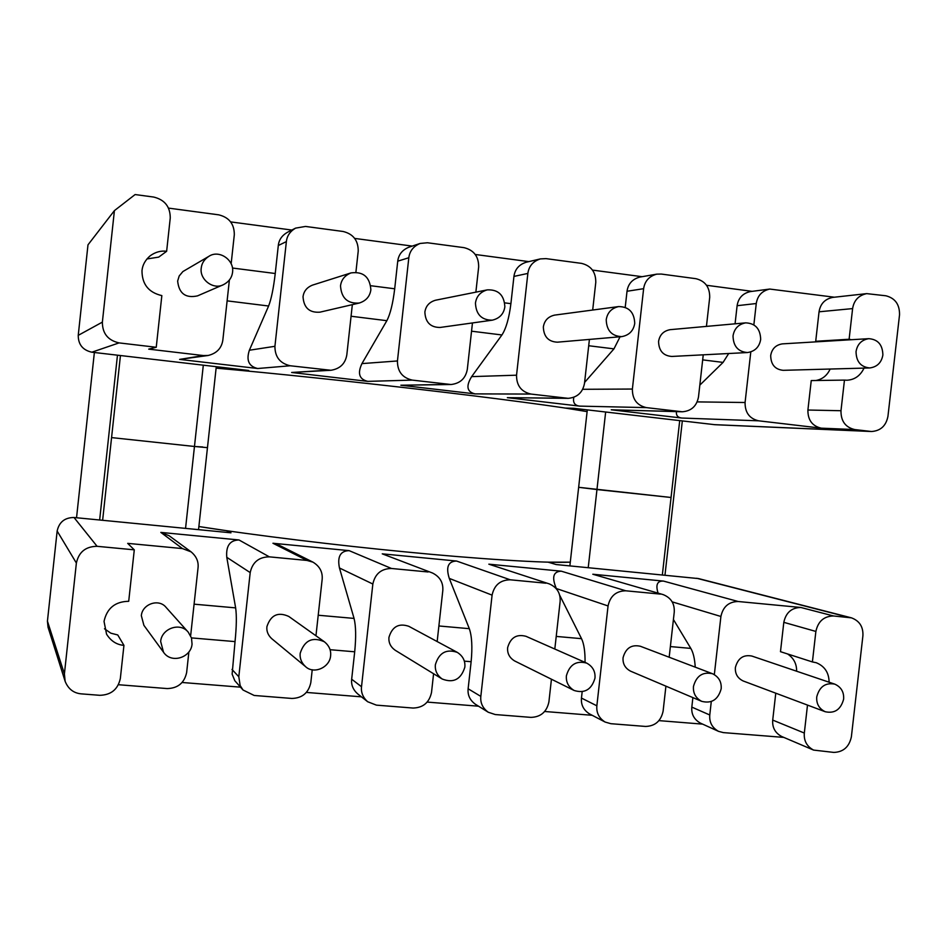 <?xml version="1.0" encoding="UTF-8"?>
<svg xmlns="http://www.w3.org/2000/svg" width="947" height="947" viewBox="0 0 947 947"><rect width="100%" height="100%" fill="white"/><g stroke="black" fill="none" stroke-linecap="round" stroke-linejoin="round"><path stroke-width="1.42" d="M588.229 567.679L596.965 489.552L671.056 497.483L679.709 420.634L662.344 574.912L671.056 497.483L578.653 487.303L569.869 565.892M102.631 520.294L111.568 437.597L194.466 446.475L111.568 437.597L120.447 355.527L102.631 520.294M202.741 446.984L194.466 446.475L203.309 365.175M570.295 562.127C546.715 563.441 474.826 558.742 404.191 551.77C339.949 545.602 254.554 535.351 198.87 526.532L227.304 530.805L230.985 532.818L74.008 517.5L97.091 546.312C85.704 546.443 78.802 552.018 76.376 563.051L64.408 673.933L65.13 681.319C68.22 688.931 73.558 693.109 81.146 693.855L99.79 695.311C111.107 694.991 117.961 689.357 120.352 678.407L123.939 645.369L117.759 634.964L110.823 633.176L104.49 628.772M864.055 368.111C860.302 375.793 854.573 379.83 846.878 380.232L844.464 380.102L840.983 410.726C840.841 421.084 845.446 427.369 854.762 429.571L871.489 431.512L714.949 424.706L573.633 408.287L565.347 408.074L587.116 411.625C564.14 407.269 492.689 397.858 422.09 389.679C357.919 382.162 272.286 373.094 216.117 368.146L248.706 370.466L91.847 352.201C82.791 350.165 78.246 344.542 78.234 335.356L87.988 244.835L114.409 210.625L102.371 322.122C102.394 333.451 107.958 340.375 119.073 342.897L156.243 347.277L148.726 349.135L203.427 355.563L208.222 355.468C216.733 353.349 221.61 348.212 222.841 340.08L229.387 280.028M117.464 355.184L99.648 519.998M94.369 352.497L76.541 517.749M664.972 575.172L682.325 420.942M843.635 699.146C844.097 692.032 841.137 687.037 834.781 684.136C825.476 682.408 819.463 686.658 816.74 696.874C816.255 703.775 819.084 708.723 825.216 711.73C834.674 713.742 840.818 709.552 843.635 699.146M834.781 684.136L751.835 656.046C743.336 654.448 737.855 658.272 735.393 667.493C734.967 673.731 737.547 678.218 743.158 680.964L825.216 711.73M721.176 688.8C721.673 681.852 718.785 676.833 712.511 673.731C702.733 671.589 696.388 675.827 693.464 686.457C692.955 693.168 695.69 698.117 701.68 701.336C711.635 703.834 718.134 699.655 721.176 688.8M712.511 673.731L640.385 646.268C631.483 644.303 625.718 648.115 623.067 657.703C622.617 663.752 625.115 668.239 630.56 671.163L701.68 701.336M594.976 678.135C595.497 671.459 592.739 666.451 586.702 663.113C576.368 660.367 569.609 664.569 566.401 675.732C565.868 682.112 568.437 687.037 574.131 690.481C584.666 693.701 591.615 689.582 594.976 678.135M586.702 663.113L526.035 636.325C516.66 633.815 510.528 637.58 507.639 647.63C507.154 653.394 509.498 657.834 514.659 660.959L574.131 690.481M464.847 667.15C465.403 660.911 462.894 655.999 457.318 652.388C446.297 648.683 438.982 652.779 435.383 664.664C434.815 670.547 437.1 675.329 442.213 679.023C453.495 683.355 461.035 679.39 464.847 667.15M457.318 652.388L408.796 626.298C398.817 622.937 392.212 626.606 388.968 637.284C388.459 642.575 390.519 646.896 395.159 650.234L442.213 679.023M330.61 655.809C331.178 650.317 329.118 645.653 324.442 641.817C312.546 636.479 304.461 640.29 300.199 653.241C299.643 658.295 301.418 662.746 305.514 666.593C313.848 674.678 329.84 667.41 330.61 655.809M324.442 641.817L288.764 616.438C278.027 611.608 270.747 615.017 266.912 626.642C266.415 631.187 268.013 635.188 271.718 638.657L305.514 666.593M232.571 272.132C234.383 260.046 219.183 249.321 208.849 256.353C204.268 259.36 201.735 263.29 201.226 268.131C199.426 279.495 213.312 290.137 223.326 284.727C228.854 281.875 231.932 277.684 232.571 272.132M208.849 256.353L182.878 271.564L179.208 275.956L177.645 281.034C178.959 293.511 185.588 298.447 197.521 295.878L223.326 284.727M370.869 289.758C369.827 276.903 363.21 271.292 350.994 272.914C344.803 275.423 341.299 279.744 340.518 285.887C341.37 298.151 347.608 303.869 359.256 303.04C366.075 300.838 369.946 296.411 370.869 289.758M350.994 272.914L312.463 285.13C306.875 287.391 303.727 291.274 303.028 296.79C303.798 307.799 309.432 312.924 319.932 312.167L359.256 303.04M192.052 644.114L191.495 637.982L188.264 632.194C180.06 621.753 161.606 628.619 160.659 641.462L163.511 652.199C171.3 664.107 191.034 657.549 192.052 644.114M188.264 632.194L166.139 607.453C158.753 598.066 142.18 604.186 141.34 615.692L143.897 625.34L163.511 652.199M504.858 306.84C504.183 295.05 498.3 289.403 487.243 289.877C480.378 291.889 476.436 296.293 475.453 303.087C476.01 314.451 481.609 320.145 492.239 320.181C499.531 318.464 503.733 314.013 504.858 306.84M487.243 289.877L435.525 300.223C429.322 302.034 425.771 305.999 424.872 312.108C425.392 322.311 430.459 327.437 440.083 327.461L492.239 320.181M634.739 323.389C634.265 312.297 628.891 306.686 618.628 306.579C611.49 308.225 607.358 312.617 606.222 319.755C606.613 330.515 611.762 336.149 621.694 336.635C629.139 335.25 633.484 330.834 634.739 323.389M618.628 306.579L554.587 315.114C548.112 316.606 544.371 320.56 543.341 326.987C543.708 336.682 548.396 341.749 557.404 342.175L621.694 336.635M882.876 355.018C882.64 344.815 877.94 339.369 868.79 338.671C861.581 339.866 857.331 344.163 856.041 351.597C856.218 361.576 860.776 367.034 869.713 367.957C877.111 366.963 881.491 362.654 882.876 355.018M868.79 338.671L782.305 343.879C775.735 344.957 771.852 348.839 770.692 355.551C770.87 364.571 775.048 369.496 783.205 370.324L869.713 367.957M760.678 339.44C760.346 328.846 755.351 323.318 745.703 322.856C738.482 324.229 734.256 328.585 733.025 335.913C733.298 346.247 738.115 351.787 747.503 352.544C754.96 351.384 759.352 347.016 760.678 339.44M745.703 322.856L670.085 329.674C663.516 330.929 659.68 334.859 658.567 341.465C658.828 350.781 663.231 355.776 671.778 356.451L747.503 352.544M123.939 645.369C116.694 644.777 110.906 641.048 106.561 634.182L104.028 621.41C106.928 608.234 115.155 601.534 128.709 601.298L134.285 549.84L127.691 543.365L182.44 548.573L160.836 532.403L169.17 535.765L191.105 551.864L182.44 548.573M156.243 347.277L161.842 295.606C148.608 292.528 141.991 284.207 141.991 270.641C142.535 264.923 145.317 259.952 150.301 255.702C155.58 251.973 161.026 250.505 166.636 251.298L158.694 257.122L146.939 258.957M691.819 707.113L709.777 714.985C709.185 722.253 712.108 727.71 718.536 731.356L700.389 723.106C694.104 719.531 691.239 714.204 691.819 707.113L692.884 697.608M670.381 646.576L690.813 648.399C693.228 652.424 694.707 658.674 695.24 667.162M690.813 648.399L673.424 619.516M709.777 714.985L711.28 701.585M714.334 674.595L720.904 616.473L672.228 601.878M658.082 593.13C655.466 584.773 657.277 580.76 663.516 581.091L592.81 574.237L663.231 594.633C671.044 597.817 674.714 603.641 674.252 612.117L669.174 657.23M665.919 686.161L663.101 711.197C660.97 721.034 655.123 726.124 645.57 726.444L610.862 723.697L605.121 722.052C599.001 718.181 596.255 712.771 596.859 705.811L608.057 605.95L556.339 588.537C551.58 577.256 553.237 571.467 561.311 571.183L488.841 564.175L549.319 583.908L488.841 564.175M605.121 722.052L589.531 713.908C583.553 710.132 580.866 704.852 581.458 698.069L582.168 691.76M556.22 636.42L581.529 638.669C583.991 643.735 585.163 651.643 585.057 662.391M581.529 638.669L559.689 595.213M549.319 583.908C557.014 587.329 560.624 593.189 560.127 601.487L554.812 649.038M551.438 679.224L548.905 701.928C546.739 711.907 540.749 717.057 530.924 717.376L495.257 714.547L488.273 712.251C482.674 708.167 480.2 702.875 480.827 696.4L492.085 595.142L449.28 578.404C445.729 567.087 448.144 561.299 456.549 561.038L382.257 553.841L432.519 573.018L382.257 553.841M432.519 573.018C439.929 576.747 443.35 582.594 442.805 590.549L437.159 641.545M433.584 673.743L431.524 692.399C429.322 702.52 423.179 707.729 413.081 708.048L376.409 705.136L367.696 701.751C362.95 697.501 360.89 692.494 361.517 686.717L372.846 584.027L339.464 567.999C337.168 556.658 340.399 550.882 349.147 550.645L272.949 543.258L278.678 544.987L312.948 562.139L307.029 560.446L272.949 543.258M488.273 712.251L475.394 704.248C469.937 700.259 467.51 695.098 468.126 688.777L471.133 661.716L464.338 661.136M438.875 625.967L469.321 628.678C471.914 636.23 472.517 647.239 471.133 661.716M469.321 628.678L449.28 578.404M312.948 562.139C319.707 566.235 322.773 571.964 322.169 579.292L315.955 635.78M312.226 669.718L310.817 682.598C308.58 692.861 302.271 698.14 291.889 698.448L254.175 695.465L243.048 690.02L240.159 685.569L238.81 676.75L250.197 572.592L226.783 557.321C225.812 545.969 229.884 540.192 238.999 539.968L160.836 532.403M318.216 615.23L354.06 618.415C355.93 626.003 356.143 637.13 354.699 651.796L330.065 649.701M354.06 618.415L339.464 567.999M367.696 701.751L357.694 693.902C353.077 689.759 351.065 684.87 351.668 679.236L354.699 651.796M191.105 551.864C196.384 556.303 198.692 561.583 198.053 567.727L190.643 635.768M188.867 652.069L186.642 672.524C184.381 682.929 177.894 688.28 167.217 688.576L118.493 684.728M194.088 604.174L235.637 607.879C236.738 615.491 236.537 626.736 235.034 641.604L191.472 637.899M235.637 607.879L226.783 557.321M243.048 690.02L234.82 680.727L232.133 674.157L235.034 641.604M168.613 208.127L218.733 214.839C229.15 217.384 234.347 224.025 234.311 234.749L231.163 263.645M208.222 355.468L179.622 359.398L257.714 368.513C248.848 366.453 246.066 360.357 249.369 350.236L268.605 306.011L227.114 300.862M232.489 268.037L275.246 273.505C273.494 288.409 271.28 299.24 268.605 306.011M275.246 273.505L278.3 245.51C278.903 239.934 281.898 235.554 287.261 232.382L295.571 228.132C290.066 231.388 287 235.886 286.373 241.603L278.3 245.51M249.369 350.236L274.926 346.306L286.373 241.603M295.571 228.132L305.502 226.44L343.134 231.482C353.243 233.98 358.274 240.502 358.226 251.073L355.906 272.227M352.343 304.65L346.815 354.9C345.3 363.695 340.009 368.821 330.929 370.277L290.255 365.767L257.714 368.513M330.929 370.277L291.64 372.479L367.779 381.369C359.268 379.356 357.315 373.438 361.943 363.601L386.85 320.69L351.065 316.239M370.798 285.734L394.698 288.788C392.91 303.478 390.294 314.108 386.85 320.69M394.698 288.788L397.74 261.183C398.557 254.636 402.238 249.996 408.773 247.25L420.137 243.45C413.437 246.267 409.672 251.038 408.82 257.738L397.74 261.183M361.943 363.601L397.444 360.961L408.82 257.738M420.137 243.45L427.452 242.763L464.03 247.652C473.867 250.103 478.744 256.53 478.661 266.947L475.868 292.15M472.458 322.939L467.321 369.306C465.664 378.362 460.242 383.428 451.056 384.518L412.288 380.114L367.779 381.369M451.056 384.518L400.853 385.228L475.086 393.893C466.918 391.94 465.77 386.187 471.653 376.622L501.934 334.966L471.547 331.19M504.798 302.874L510.907 303.656C509.084 318.133 506.089 328.573 501.934 334.966M510.907 303.656L513.937 276.417C514.931 269.315 518.992 264.592 526.118 262.26L540.346 258.91C533.043 261.301 528.888 266.143 527.858 273.423L513.937 276.417M471.653 376.622L516.541 375.19L527.858 273.423M584.595 382.446L613.964 348.863L588.703 345.738M620.06 336.777L613.964 348.863M625.221 307.325L627.021 291.262C628.145 283.804 632.418 279.081 639.852 277.08L656.768 274.145C649.168 276.193 644.789 281.034 643.629 288.681L627.021 291.262M582.725 389.3L632.383 389.039L643.629 288.681M540.346 258.91L546.017 258.626L581.588 263.384C591.153 265.776 595.876 272.109 595.781 282.384L592.692 310.036M589.413 339.417L584.5 383.322C582.772 392.46 577.339 397.468 568.2 398.344L530.936 394.059L475.086 393.893M699.821 385.133L723.07 362.405L702.674 359.872M728.705 353.515L723.07 362.405M735.073 323.815L737.109 305.703C738.34 298.033 742.732 293.321 750.296 291.593L769.757 289.06C762.015 290.836 757.517 295.653 756.262 303.525L737.109 305.703M697.193 401.895L745.076 402.511L750.793 351.941M753.859 324.809L756.262 303.525M656.768 274.145L661.337 274.062L695.938 278.69C705.243 281.034 709.824 287.261 709.705 297.394L706.438 326.395M703.242 354.829L698.495 396.947C696.72 406.109 691.322 411.057 682.313 411.779L646.339 407.612L579.753 406.121C574.734 405.529 572.757 402.605 573.811 397.361M238.999 539.968L269.339 556.848C258.851 556.99 252.47 562.234 250.197 572.592M269.339 556.848L307.029 560.446M349.147 550.645L391.49 568.484C381.298 568.638 375.071 573.811 372.846 584.027M391.49 568.484L428.139 571.976M663.231 594.633L592.81 574.237M561.311 571.183L625.789 590.798C616.13 590.975 610.223 596.018 608.057 605.95M625.789 590.798L660.45 594.1M783.808 622.333C785.915 612.614 791.597 607.654 800.854 607.477L833.538 615.976C823.949 616.177 818.066 621.327 815.876 631.436L812.408 661.941L780.482 651.678L783.808 622.333L815.876 631.436M787.608 653.963C793.74 658.129 796.747 663.883 796.616 671.21M775.771 693.192L772.716 720.087L804.323 733.049C803.719 740.743 806.808 746.425 813.58 750.083L833.834 752.415C843.363 752.06 849.21 746.852 851.377 736.813L862.906 635.78C863.344 626.843 859.533 620.865 851.448 617.846L833.538 615.976M813.58 750.083L781.677 736.494C775.131 732.966 772.148 727.497 772.716 720.087M783.785 737.393L723.366 732.611L718.536 731.356M663.516 581.091L738.187 601.511C728.788 601.688 723.023 606.672 720.904 616.473M738.187 601.511L800.854 607.477M852.608 308.592L819.048 311.8C820.351 303.845 824.884 299.051 832.65 297.405L866.694 293.629C858.657 295.334 853.957 300.329 852.608 308.592L849.116 339.251L815.71 341.287L817.983 341.737M819.048 311.8L815.71 341.287M830.152 369.034C827.169 375.474 822.422 379.297 815.912 380.505M844.464 380.102L811.248 380.576L807.909 410.027L840.983 410.726M854.762 429.571L821.227 428.162C812.218 426.032 807.779 419.995 807.909 410.027M821.227 428.162L758.63 420.811L681.864 418.041C677.815 417.615 676.004 415.473 676.442 411.625M745.076 402.511C744.969 412.561 749.479 418.657 758.63 420.811M834.366 297.216L769.757 289.06M632.383 389.039C632.288 399.22 636.94 405.411 646.339 407.612M397.444 360.961C397.397 371.437 402.345 377.817 412.288 380.114M274.926 346.306C274.902 356.936 280.016 363.423 290.255 365.767M456.549 561.038L510.267 579.801C500.336 579.955 494.275 585.068 492.085 595.142M510.267 579.801L545.898 583.198M516.541 375.19C516.47 385.524 521.276 391.809 530.936 394.059M568.2 398.344L507.343 397.669L579.753 406.121M682.313 411.779L611.217 409.791L681.864 418.041M871.489 431.512C880.592 430.885 886.072 425.83 887.943 416.349L899.532 314.818C899.697 304.496 895.152 298.151 885.883 295.784L866.694 293.629M706.64 285.296L752.143 291.356M592.597 270.108L642.078 276.69M475.37 254.494L528.864 261.621M354.805 238.431L412.253 246.09M230.76 221.918L291.83 230.05M166.636 251.298L170.247 218.035C170.259 206.754 164.754 199.77 153.722 197.059L135.113 194.549L114.409 210.625M244.847 370.017L244.764 370.774M65.13 681.319L48.025 627.174L47.433 621.161L57.151 531.042C59.116 522.093 64.739 517.583 74.008 517.5M570.283 562.175L548.147 562.175L556.185 564.554L698.602 578.593L851.448 617.846M134.285 549.84L97.091 546.312M182.203 682.491L240.455 687.155M306.473 692.435L361.434 696.838M427.263 702.094L478.531 706.202M544.738 711.493L592.171 715.293M659.029 720.631L702.638 724.124M227.126 532.439L227.304 530.805M849.116 339.251L851.471 339.713M812.408 661.941L816.219 662.711C824.683 666.191 828.98 672.701 829.099 682.219M807.495 705.089L804.323 733.049M605.654 412.016L596.965 489.552L578.653 487.314L587.306 409.873M216.271 366.69L207.464 447.659L194.466 446.475L185.553 528.39M581.458 698.069L596.859 705.811M468.126 688.777L480.827 696.4M351.668 679.236L361.517 686.717M231.991 669.434L238.81 676.75M119.073 342.897L91.847 352.201M179.622 359.398L203.427 355.563M291.64 372.479L327.911 370.194M400.853 385.228L448.902 384.411M507.343 397.669L566.543 398.237M611.217 409.791L680.976 411.685M714.05 424.635L870.423 431.418M78.234 335.356L102.371 322.122M76.376 563.051L57.151 531.042M47.433 621.161L64.408 673.933M849.21 617.456L696.72 578.262M207.464 447.659L198.539 529.657"/></g></svg>
